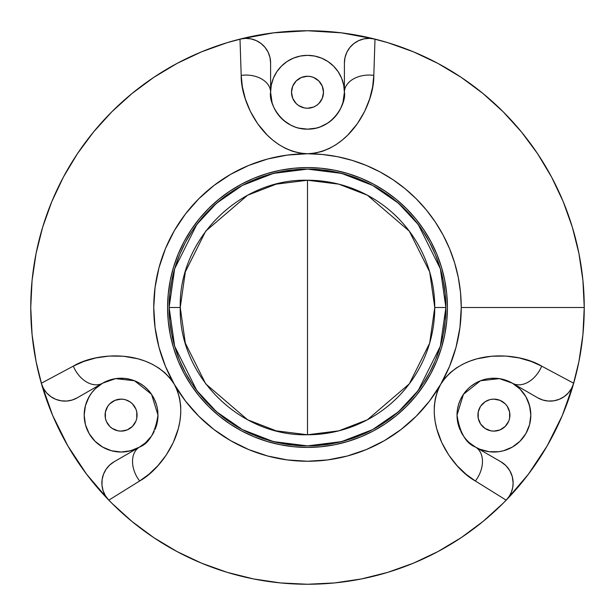 <?xml version="1.0" encoding="UTF-8"?>
<svg xmlns="http://www.w3.org/2000/svg" width="615" height="615" viewBox="0 0 615 615"><rect width="100%" height="100%" fill="white"/><g stroke="black" fill="none" stroke-linecap="round" stroke-linejoin="round"><path stroke-width="0.92" d="M460.796 431.407A36.9 36.9 0 0 0 503.454 450.772L498.727 451.71L489.094 451.71L479.792 449.219L475.464 447.082L500.825 461.727A24.6 24.6 0 0 1 513.125 483.029A24.6 24.6 0 0 0 500.825 461.727L505.922 465.632L509.827 470.729L512.287 476.663L513.125 483.029A24.6 24.6 0 0 1 506.183 500.156L475.349 480.984L466.124 474.303L457.091 465.678L448.789 455.085L441.762 442.608L436.704 428.693L435.105 421.29L434.267 413.764L434.29 406.123L435.305 398.589L437.388 391.309L440.655 384.375L444.983 378.133L450.303 372.621L456.361 367.954L462.895 364.157L469.822 361.12L477.025 358.806L491.577 356.231L505.868 356.062L519.229 357.953L531.206 361.451L541.669 366.125L573.687 383.237A276.75 276.75 0 0 0 584.25 307.5L461.25 307.5A153.75 153.75 0 0 1 174.345 384.375L177.589 391.248L179.703 398.612L180.71 406.192L180.733 413.741L179.903 421.267L178.304 428.663L173.261 442.546L166.258 455.008L157.947 465.632L148.93 474.257L139.651 480.984L108.817 500.156A276.75 276.75 0 0 0 506.183 500.156L528.354 474.28L547.173 445.875L562.364 415.371L573.687 383.237L571.558 388.396L568.329 392.939L564.163 396.637L559.266 399.304L553.892 400.803L548.319 401.049L542.837 400.034L537.725 397.813A24.6 24.6 0 0 0 573.687 383.237A276.75 276.75 0 0 1 108.817 500.156L105.411 495.736L103.089 490.662L101.975 485.204L102.113 479.631L103.504 474.227L106.072 469.283L109.693 465.04L114.175 461.727A24.6 24.6 0 0 0 108.817 500.156A276.75 276.75 0 0 1 41.313 383.237L73.331 366.125L83.732 361.474L95.717 357.961L109.047 356.07L123.354 356.223L137.937 358.799L145.155 361.113L152.09 364.149L158.693 367.993L164.712 372.636L169.978 378.079L174.345 384.375A153.75 153.75 0 0 1 307.5 153.75L299.928 153.12L292.494 151.267L285.429 148.353L278.872 144.594L272.776 140.112L267.171 135.031L257.662 123.723L250.374 111.43L245.331 98.915L242.371 86.792L241.188 75.399L240.004 39.106A276.75 276.75 0 0 1 584.25 307.5L582.92 334.629L578.93 361.489L573.111 385.236L578.93 361.489L582.92 334.629L584.25 307.5A276.75 276.75 0 0 0 374.996 39.106L373.812 75.399L372.644 86.73L369.692 98.861L364.664 111.346L357.377 123.669L347.852 135.008L342.24 140.097L336.144 144.587L329.517 148.384L322.483 151.275L315.141 153.112L307.5 153.75A153.75 153.75 0 0 1 461.25 307.5L584.25 307.5A276.75 276.75 0 0 1 573.687 383.237A24.6 24.6 0 0 1 537.725 397.813L512.364 383.168L520.006 389.034L525.871 396.675L529.553 405.577L530.814 415.125A36.9 36.9 0 0 1 475.464 447.082L469.629 442.908M529.553 405.562A36.9 36.9 0 0 0 457.014 415.125A36.9 36.9 0 0 0 458.967 426.979L457.522 421.244L457.014 415.125L457.422 409.621L458.659 404.224L460.681 399.074L463.464 394.284L466.908 389.971M459.236 427.748A36.9 36.9 0 0 0 460.135 429.977M503.477 450.764A36.9 36.9 0 0 0 512.341 447.097M520.006 441.216L520.006 441.216A36.9 36.9 0 0 0 525.863 433.59L520.006 441.216L512.364 447.082A36.9 36.9 0 0 0 519.998 441.224M531.091 393.977L512.364 383.168A36.9 36.9 0 0 1 530.814 415.125L529.553 424.673L525.871 433.575A36.9 36.9 0 0 0 529.553 424.681M529.553 424.673A36.9 36.9 0 0 0 530.814 415.156M463.779 436.427L458.967 426.979M153.858 432.084L151.244 436.396L145.394 442.885L139.536 447.082A36.9 36.9 0 0 1 84.186 415.125L85.447 405.577L89.129 396.675L91.812 392.662L94.994 389.034L102.636 383.168L108.34 380.5L115.597 378.632L124.514 378.386L129.473 379.194L134.531 380.762L139.444 383.114L144.018 386.212L148.084 389.971L151.551 394.3L154.327 399.097L156.348 404.24M157.471 421.267L156.033 426.979A36.9 36.9 0 0 0 157.986 415.125L157.471 421.267M151.244 436.396A36.9 36.9 0 0 0 154.211 431.392M155.18 429.239A36.9 36.9 0 0 0 155.764 427.748M240.004 39.106A24.6 24.6 0 0 1 270.6 62.968A24.6 24.6 0 0 0 240.004 39.106L241.188 75.399A24.6 17.189 0 0 1 270.6 92.25L271.307 85.055L273.406 78.128L276.819 71.747L281.409 66.159L286.997 61.569L293.378 58.156L300.305 56.057L307.5 55.35L314.696 56.057L321.622 58.156L328.003 61.569L333.591 66.159L338.181 71.747L341.594 78.128L343.693 85.055L344.4 92.25L344.4 62.968L345.03 57.426L346.898 52.167L349.897 47.47L353.871 43.565L358.63 40.659L363.919 38.891L369.477 38.368L374.996 39.106L341.51 32.849L307.5 30.75L273.49 32.849L240.004 39.106A276.75 276.75 0 0 0 30.75 307.5A276.75 276.75 0 0 1 240.004 39.106L245.523 38.368L251.081 38.891L256.37 40.659L261.129 43.565L265.103 47.47L268.102 52.167L269.97 57.426L270.6 62.968L270.6 92.25L272.053 102.513A36.9 36.9 0 0 0 342.955 102.467L340.687 108.386L336.874 114.582L331.324 120.432L327.918 122.985L320.254 126.874L316.11 128.135L307.515 129.15L298.952 128.143M294.785 126.89L290.849 125.176L283.715 120.463L278.157 114.628L274.344 108.455M343.147 101.783L344.4 92.25C346.652 102.567 333.269 129.573 307.515 129.15C281.862 129.619 268.325 102.644 270.6 92.25A36.9 36.9 0 0 1 307.5 55.35A36.9 36.9 0 0 1 344.4 92.25L342.955 102.467M447.413 307.5A139.912 139.912 0 0 1 307.5 447.413A139.912 139.912 0 0 1 167.588 307.5L168.264 293.786L170.278 280.202L173.615 266.887L178.235 253.957L184.108 241.549L191.165 229.772L199.345 218.74L208.57 208.57L218.74 199.345L229.772 191.165L241.549 184.108L253.957 178.235L266.887 173.615L280.202 170.278L293.786 168.264L307.5 167.588L321.214 168.264L334.798 170.278L348.113 173.615L361.043 178.235L373.451 184.108L385.228 191.165L396.26 199.345L406.43 208.57L415.655 218.74L423.835 229.772L430.892 241.549L436.765 253.957L441.385 266.887L444.722 280.202L446.736 293.786L447.413 307.5L446.736 321.214L444.722 334.798L441.385 348.113L436.765 361.043L430.892 373.451L423.835 385.228L415.655 396.26L406.43 406.43L396.26 415.655L385.228 423.835L373.451 430.892L361.043 436.765L348.113 441.385L334.798 444.722L321.214 446.736L307.5 447.413L293.786 446.736L280.202 444.722L266.887 441.385L253.957 436.765L241.549 430.892L229.772 423.835L218.74 415.655L208.57 406.43L199.345 396.26L191.165 385.228L184.108 373.451L178.235 361.043L173.615 348.113L170.278 334.798L168.264 321.214L167.588 307.5A139.912 139.912 0 0 1 307.5 167.588A139.912 139.912 0 0 1 447.413 307.5L446.736 321.214M323.183 89.129L322.275 86.131L323.49 92.25A15.99 15.99 0 0 1 307.5 108.24A15.99 15.99 0 0 1 291.51 92.25A15.99 15.99 0 0 1 307.5 76.26A15.99 15.99 0 0 1 323.49 92.25L322.275 98.369L318.808 103.558L316.387 105.542L318.808 103.558M137.076 415.125A15.99 15.99 0 0 1 121.086 431.115A15.99 15.99 0 0 1 105.096 415.125A15.99 15.99 0 0 1 121.086 399.135A15.99 15.99 0 0 1 137.076 415.125L136.768 412.004L136.768 418.246L137.076 415.125M509.904 415.125A15.99 15.99 0 0 1 493.914 431.115A15.99 15.99 0 0 1 477.924 415.125A15.99 15.99 0 0 1 493.914 399.135A15.99 15.99 0 0 1 509.904 415.125L509.597 412.004L509.597 418.246L509.904 415.125M108.817 500.156L139.651 480.984C163.413 467.954 194.225 422.928 174.345 384.375L185.522 401.095L198.783 416.217L213.905 429.478L230.625 440.655L248.66 449.55L267.71 456.015L287.428 459.935L307.5 461.25L327.572 459.935L347.291 456.015L366.34 449.55L384.375 440.655L401.095 429.478L416.217 416.217L429.478 401.095L440.655 384.375L449.55 366.34L456.015 347.291L459.935 327.572L461.25 307.5L460.512 292.433L458.298 277.503L454.631 262.866L449.55 248.66L443.092 235.022L435.335 222.084L426.349 209.961L416.217 198.783L405.039 188.651L392.916 179.665L379.978 171.908L366.34 165.45L352.134 160.369L337.497 156.702L322.568 154.488L307.5 153.75L287.428 155.065L267.71 158.985L248.66 165.45L230.625 174.345L213.905 185.522L198.783 198.783L185.522 213.905L174.345 230.625L165.45 248.66L158.985 267.71L155.065 287.428L153.75 307.5L155.065 327.572L158.985 347.291L165.45 366.34L174.345 384.375C150.929 347.852 96.363 352.088 73.331 366.125A24.6 17.189 60 0 0 102.636 383.168L77.275 397.813A24.6 24.6 0 0 1 41.313 383.237A24.6 24.6 0 0 0 77.275 397.813L72.163 400.034L66.681 401.049L61.108 400.803L55.734 399.304L50.837 396.637L46.671 392.939L43.442 388.396L41.313 383.237A276.75 276.75 0 0 1 30.75 307.5L32.08 334.629L36.07 361.489L41.889 385.236L36.07 361.489L32.08 334.629L30.75 307.5A276.75 276.75 0 0 0 41.313 383.237L52.636 415.371L67.827 445.875L86.646 474.28L108.817 500.156A24.6 24.6 0 0 1 114.175 461.727L139.536 447.082L130.641 450.764L121.086 452.025L111.538 450.764L102.636 447.082L94.994 441.216L89.129 433.575L85.447 424.673L84.186 415.125A36.9 36.9 0 0 1 102.636 383.168L78.943 396.844M63.43 177.043L77.39 153.742L63.43 177.043L51.814 201.589L42.666 227.166L36.07 253.511L32.08 280.371L30.75 307.5L32.08 280.371L36.07 253.511L42.666 227.166L51.814 201.589L63.43 177.043L77.39 153.742L93.572 131.933L111.807 111.807L131.933 93.572L153.742 77.39L177.043 63.43L201.589 51.814L227.166 42.666L245.347 37.823L227.166 42.666L201.589 51.814L227.166 42.666M266.802 33.756L276.435 32.503L266.802 33.756M338.565 32.503L348.198 33.756L338.565 32.503M437.957 63.43L461.258 77.39L437.957 63.43L413.411 51.814L387.834 42.666L369.653 37.823L387.834 42.666L413.411 51.814L437.957 63.43L461.258 77.39L483.067 93.572L503.193 111.807L521.428 131.933L537.61 153.742L551.57 177.043L563.186 201.589L572.334 227.166L578.93 253.511L582.92 280.371L584.25 307.5L582.92 280.371L578.93 253.511L572.334 227.166L563.186 201.589L572.334 227.166M562.725 414.502L560.457 419.768L562.725 414.502M549.049 442.569L543.829 451.51M531.975 469.368L525.548 477.924L531.975 469.368M413.411 563.186L387.834 572.334L413.411 563.186L437.957 551.57L461.258 537.61L483.067 521.428L503.193 503.193L510.535 495.559L503.193 503.193L483.067 521.428L461.258 537.61L437.957 551.57L413.411 563.186L387.834 572.334L361.489 578.93L334.629 582.92L307.5 584.25L280.371 582.92L253.511 578.93L227.166 572.334L201.589 563.186L177.043 551.57L153.742 537.61L131.933 521.428L111.807 503.193L104.465 495.559L111.807 503.193L131.933 521.428L153.742 537.61L177.043 551.57L153.742 537.61M89.452 477.924L83.025 469.368L89.452 477.924M71.171 451.51L65.951 442.569L71.171 451.51M54.543 419.768L52.275 414.502L54.543 419.768M105.096 415.125L105.403 418.246L105.403 412.004L105.096 415.125M114.967 429.9L117.972 430.808L112.207 428.417L109.785 426.433L106.449 421.559M124.207 430.808L127.205 429.9L121.086 431.115L117.972 430.808M136.768 418.246L136.13 420.552M134.385 406.238L132.394 403.817L135.838 408.96M125.352 399.712L129.973 401.833L132.394 403.817M109.785 403.817L107.794 406.238L109.785 403.817L114.967 400.35L121.086 399.135L124.207 399.443M296.192 103.558L298.613 105.542L296.192 103.558L292.725 98.369L291.51 92.25L292.725 86.131L291.818 89.129M301.381 107.025L304.379 107.933L298.613 105.542M310.621 107.933L313.619 107.025L307.5 108.24L304.379 107.933M320.792 83.363L318.808 80.942L322.275 86.131M292.725 86.131L296.192 80.942L301.381 77.475L307.5 76.26L310.621 76.567L307.5 76.26L303.579 76.744M477.924 415.125L478.232 418.246L478.232 412.004L477.924 415.125M487.795 429.9L490.793 430.808L485.027 428.417L480.615 424.012L478.232 418.246M497.028 430.808L500.033 429.9L493.914 431.115L490.793 430.808M509.597 418.246L508.989 420.445M507.206 406.238L505.215 403.817L507.206 406.238L509.597 412.004M482.606 403.817L480.615 406.238L485.027 401.833L489.648 399.712M478.232 412.004L480.4 406.569M512.364 447.082L503.462 450.764M513.125 483.029L512.672 487.733L511.326 492.269L509.135 496.459L506.183 500.156A24.6 24.6 0 0 0 513.125 483.029M430.892 241.549L423.835 229.772M423.812 229.733L422.543 227.873M396.229 199.321L395.43 198.668M385.228 191.165L373.451 184.108M321.214 168.264L307.5 167.588M241.549 184.108L229.772 191.165M229.733 191.188L227.873 192.457M199.321 218.771L198.668 219.57M191.165 229.772L184.108 241.549M168.264 293.786L167.588 307.5M184.108 373.451L191.165 385.228M191.188 385.267L192.457 387.127M218.771 415.679L219.57 416.332M229.772 423.835L241.549 430.892M293.786 446.736L307.5 447.413M373.451 430.892L385.228 423.835M385.267 423.812L387.127 422.543M415.679 396.229L416.332 395.43M423.835 385.228L430.892 373.451M270.6 62.968L270.6 92.25L271.822 101.667M272.399 103.628L273.406 106.372M276.819 112.753L277.696 114.006M337.297 114.013L338.181 112.753M341.594 106.372L342.655 103.466M276.819 71.747L273.406 78.128M316.387 105.542L313.619 107.025M310.621 76.567L313.619 77.475L318.808 80.942M344.4 62.968A24.6 24.6 0 0 1 374.996 39.106A24.6 24.6 0 0 0 344.4 62.968L344.4 92.25A24.6 17.189 0 0 1 373.812 75.399A24.6 17.189 180 0 0 344.4 92.25M270.6 92.25A24.6 17.189 180 0 0 241.188 75.399C240.588 102.49 264.173 151.69 307.5 153.75C350.834 151.728 374.458 102.359 373.812 75.399L374.996 39.106M115.874 460.743L139.536 447.082A24.6 17.189 60 0 0 139.651 480.984A24.6 17.189 -120 0 1 139.536 447.082C149.099 443.338 155.249 432.691 157.986 415.125A36.9 36.9 0 0 0 157.986 414.871M157.578 409.651L157.986 415.125L151.551 394.3L134.531 380.762L115.597 378.632L102.636 383.168A24.6 17.189 -120 0 1 73.331 366.125L41.313 383.237M157.894 412.488A36.9 36.9 0 0 0 154.327 399.097M153.965 398.374A36.9 36.9 0 0 0 152.812 396.275M151.551 394.3A36.9 36.9 0 0 0 134.531 380.762M133.801 380.485A36.9 36.9 0 0 0 131.618 379.763M130.188 379.363A36.9 36.9 0 0 0 85.447 405.562M85.447 405.585A36.9 36.9 0 0 0 84.186 415.094M490.463 378.386L499.365 378.632L506.629 380.485L512.364 383.168A24.6 17.189 -60 0 0 541.669 366.125A24.6 17.189 120 0 1 512.364 383.168L499.365 378.632L480.461 380.762L463.464 394.284L457.014 415.102M470.99 386.212L475.526 383.137L480.461 380.762L485.504 379.194M530.099 422.321L530.814 415.102A36.9 36.9 0 0 0 529.553 405.585M573.687 383.237L541.669 366.125C518.499 352.057 464.102 347.882 440.655 384.375C420.737 422.92 451.679 468.053 475.349 480.984A24.6 17.189 -60 0 0 475.464 447.082L497.089 459.566M499.157 460.758L500.402 461.481M84.901 407.93L84.186 415.148M84.747 421.536L84.893 422.305M84.901 422.344L85.062 423.112M89.967 434.959L90.859 436.289M99.93 445.352L101.26 446.244M113.106 451.149L114.682 451.464M127.505 451.464L128.274 451.318M128.289 451.318L135.231 449.211M139.951 446.836L141.588 445.806M147.177 441.216L150.99 436.75M115.159 378.702L113.89 378.932M106.964 381.031L103.197 382.853M101.26 384.006L94.979 389.049M90.859 393.961L90.413 394.607M90.405 394.622L86.992 401.026M85.062 407.145L84.901 407.914M135.861 421.244L132.394 426.433L127.205 429.9M106.318 421.244L105.403 418.246M105.403 412.004L107.794 406.238M135.861 409.006L136.768 412.004M470.652 443.769L474.78 446.682M485.935 451.149L486.696 451.31M486.711 451.318L487.503 451.464M500.326 451.464L501.901 451.149M513.74 446.244L515.078 445.352M524.141 436.289L525.033 434.951M529.938 423.105L530.099 422.344M530.253 408.714L528.001 401.003M525.033 395.291L519.99 389.018M515.07 384.898L513.74 384.006M511.857 382.884L508.036 381.031M501.11 378.932L499.787 378.694M508.682 421.244L505.215 426.433L500.033 429.9M490.793 399.443L493.914 399.135L500.033 400.35L505.215 403.817M506.183 500.156L475.349 480.984A24.6 17.189 120 0 0 475.464 447.082C465.939 443.369 459.789 432.714 457.014 415.125M307.5 180.241C239.496 178.488 178.488 239.496 180.241 307.5C178.488 375.504 239.496 436.512 307.5 434.759L307.5 180.241L338.827 184.154L367.386 195.216L409.306 231.148L429.67 271.868L434.759 307.5L445.875 307.5L440.34 268.755L418.2 224.475L398.489 203.242L372.621 185.407L341.563 173.384L307.5 169.125L273.437 173.384L242.379 185.407L216.511 203.242L196.8 224.475L174.66 268.755L169.125 307.5L180.241 307.5L185.33 271.868L205.694 231.148L247.614 195.216L276.173 184.154L307.5 180.241L307.5 434.759L276.173 430.846L247.614 419.784L205.694 383.852L185.33 343.132L180.241 307.5L169.125 307.5A138.375 138.375 0 0 1 307.5 169.125A138.375 138.375 0 0 1 445.875 307.5L445.206 293.939L443.215 280.502L439.917 267.333L435.343 254.549L429.539 242.272L422.551 230.625L414.464 219.716L405.346 209.654L395.284 200.536L384.375 192.449L372.728 185.461L360.452 179.657L347.667 175.083L334.499 171.785L321.061 169.794L307.5 169.125L293.939 169.794L280.502 171.785L267.333 175.083L254.549 179.657L242.272 185.461L230.625 192.449L219.716 200.536L209.654 209.654L200.536 219.716L192.449 230.625L185.461 242.272L179.657 254.549L175.083 267.333L171.785 280.502L169.794 293.939L169.125 307.5L169.794 321.061L171.785 334.499L175.083 347.667L179.657 360.452L185.461 372.728L192.449 384.375L200.536 395.284L209.654 405.346L219.716 414.464L230.625 422.551L242.272 429.539L254.549 435.343L267.333 439.917L280.502 443.215L293.939 445.206L307.5 445.875L321.061 445.206L334.499 443.215L347.667 439.917L360.452 435.343L372.728 429.539L384.375 422.551L395.284 414.464L405.346 405.346L414.464 395.284L422.551 384.375L429.539 372.728L435.343 360.452L439.917 347.667L443.215 334.499L445.206 321.061L445.875 307.5A138.375 138.375 0 0 1 307.5 445.875A138.375 138.375 0 0 1 169.125 307.5L174.66 346.245L196.8 390.525L216.511 411.758L242.379 429.593L273.437 441.616L307.5 445.875L341.563 441.616L372.621 429.593L398.489 411.758L418.2 390.525L440.34 346.245L445.875 307.5L434.759 307.5L429.67 343.132L409.306 383.852L367.386 419.784L338.827 430.846L307.5 434.759A127.259 127.259 0 0 0 434.759 307.5A127.259 127.259 0 0 0 307.5 180.241M387.834 572.334L361.489 578.93L334.629 582.92L307.5 584.25L280.371 582.92L253.511 578.93L227.166 572.334L201.589 563.186L177.043 551.57M77.39 153.742L93.572 131.933L111.807 111.807L131.933 93.572L153.742 77.39L177.043 63.43L201.589 51.814M461.258 77.39L483.067 93.572L503.193 111.807L521.428 131.933L537.61 153.742L551.57 177.043L563.186 201.589"/></g></svg>
